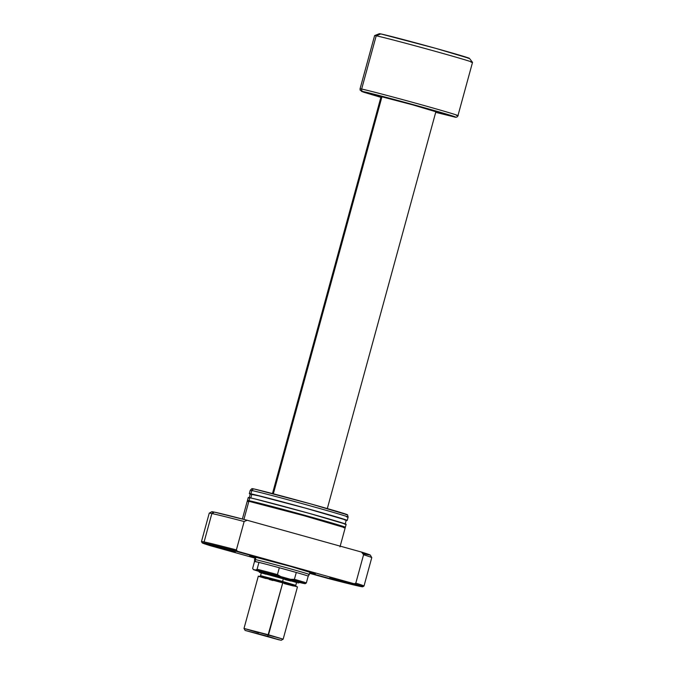 <?xml version="1.0" encoding="UTF-8"?>
<svg xmlns="http://www.w3.org/2000/svg" width="674" height="674" viewBox="0 0 674 674"><rect width="100%" height="100%" fill="white"/><g stroke="black" fill="none" stroke-linecap="round" stroke-linejoin="round"><path stroke-width="1.01" d="M259.018 571.392L253.382 569.597L252.649 568.342L254.519 561.493A27.912 0.472 15.3 0 1 254.443 561.434A27.912 0.472 15.3 0 1 255.32 561.543L255.345 559.589A28.418 0.48 -164.7 0 0 254.452 559.471A28.418 0.48 15.3 0 1 255.345 559.589L256.002 557.187L255.345 559.589A28.418 0.48 15.3 0 1 285.422 567.449A28.418 0.48 15.3 0 1 309.282 574.467A28.418 0.48 15.3 0 1 308.397 574.349M435.547 111.673L412.766 104.874L381.947 96.812L273.341 493.798L381.947 96.812A28.418 0.48 -164.7 0 0 381.054 96.694L272.481 493.579M379.378 33.767L380.802 33.919L376.21 35.798L361.643 89.052A2.03 1.963 101.5 0 0 363 91.538C364.642 91.74 386.522 97.216 420.34 106.61C453.838 115.945 459.238 118.06 453.939 116.846A2.03 1.963 101.5 0 0 454.082 116.88A2.03 1.963 -78.5 0 1 453.939 116.846L435.707 112.339L454.074 116.872C456.096 117.655 457.393 117.242 457.958 115.625A50.752 0.859 15.3 0 1 456.374 115.414C461.892 116.678 456.264 114.479 421.376 104.756C386.143 94.967 363.353 89.263 361.643 89.052L360.051 88.842A50.752 0.859 15.3 0 1 361.643 89.052L376.21 35.798A50.752 0.859 -164.7 0 0 374.618 35.587L360.051 88.842L360.135 90.173L363.362 92.102L380.877 97.342L363 91.538A2.03 1.963 -78.5 0 1 361.643 89.052A50.752 0.859 15.3 0 1 415.353 103.088A50.752 0.859 15.3 0 1 457.958 115.625L472.525 62.37A50.752 0.859 -164.7 0 0 429.919 49.834A50.752 0.859 -164.7 0 0 376.21 35.798L380.802 33.919A46.691 0.792 -164.7 0 0 379.352 33.708L374.634 35.57A50.752 0.859 15.3 0 1 376.21 35.798A50.752 0.859 15.3 0 1 429.372 49.682A50.752 0.859 15.3 0 1 472.525 62.353A50.752 0.859 15.3 0 1 470.941 62.16M279.314 567.744A27.912 0.472 -164.7 0 0 258.951 562.394L257.08 569.244A27.912 0.472 15.3 0 1 277.435 574.593L279.314 567.744A27.912 0.472 15.3 0 1 296.29 572.47L294.412 579.32A27.912 0.472 15.3 0 1 306.341 582.951L308.212 576.101A27.912 0.472 -164.7 0 0 296.29 572.47A27.912 0.472 15.3 0 1 308.212 576.101A27.912 0.472 15.3 0 1 308.296 576.16A27.912 0.472 15.3 0 1 308.195 576.177L306.341 582.951A27.912 0.472 -164.7 0 0 294.412 579.32L290.511 579.286L304.463 583.414L299.441 582.454A26.901 0.455 15.3 0 0 302.592 583.221L305.128 583.735L306.341 582.951L305.128 583.735A26.901 0.455 15.3 0 0 305.17 583.735A26.901 0.455 15.3 0 0 290.511 579.286L280.805 576.59L290.511 579.286L294.412 579.32L296.29 572.47L279.314 567.744A27.912 0.472 15.3 0 0 258.951 562.394L257.08 569.244L255.867 570.036L280.805 576.59L277.435 574.593L279.314 567.744M472.525 62.353L469.407 58.343A46.691 0.792 -164.7 0 0 429.709 46.691A46.691 0.792 -164.7 0 0 380.802 33.919L435.758 48.359L469.34 58.385M468.86 58.335L467.958 58.166M380.877 97.342L364.07 92.33L361.508 91.386L363 91.538L406.633 102.836L452.877 116.054L455.43 116.998L453.939 116.846L435.707 112.339M327.311 508.575L435.884 111.69A28.418 0.48 -164.7 0 0 412.025 104.672A28.418 0.48 -164.7 0 0 381.947 96.812L381.105 96.677L381.813 97.022M309.964 571.973L309.282 574.467A28.418 0.48 -164.7 0 0 285.481 567.466A28.418 0.48 -164.7 0 0 255.345 559.589L255.32 561.543A27.912 0.472 15.3 0 1 258.951 562.394L254.553 561.417L258.951 562.394L254.519 561.493L252.649 568.342L253.331 569.513L255.867 570.036L253.331 569.513L252.649 568.342M277.435 574.593A27.912 0.472 -164.7 0 0 257.08 569.244L255.867 570.036A26.901 0.455 15.3 0 1 280.805 576.59L277.435 574.593M258.858 571.35A26.901 0.455 15.3 0 1 253.281 569.538A26.901 0.455 15.3 0 1 253.331 569.513M314.202 573.608L290.755 566.472L250.728 555.949A34.003 0.573 15.3 0 1 286.442 565.275A34.003 0.573 15.3 0 1 315.264 573.743A34.003 0.573 15.3 0 1 314.202 573.608L309.796 572.588M234.855 552.124L208.856 544.946L234.855 552.124M209.285 545.005L235.285 552.183L209.285 545.005M339.822 581.325L313.814 574.155L339.822 581.325M355.653 584.552L329.645 577.382L355.653 584.552M250.686 555.351L224.686 548.173L250.686 555.351M225.108 548.232L251.116 555.41L225.108 548.232M345.147 527.809L303.898 515.677L248.866 501.288L243.912 519.41L248.866 501.288A50.752 0.859 -164.7 0 0 247.282 501.068L242.37 519.005M344.33 526.95L303.907 515.071L258.142 502.888L249.978 500.959L249.827 501.49L249.978 500.959A49.741 0.843 -164.7 0 0 248.42 500.748L248.259 501.338M346.116 524.279L309.56 513.462L255.463 499.063L249.827 497.757L249.026 500.698L249.827 497.757A50.752 0.859 -164.7 0 0 248.243 497.547L247.442 500.487A50.752 0.859 15.3 0 1 249.026 500.698A50.752 0.859 15.3 0 1 302.744 514.734A50.752 0.859 15.3 0 1 345.349 527.27A50.752 0.859 15.3 0 1 344.321 527.169M248.377 500.917A50.752 0.859 15.3 0 1 247.442 500.487M346.209 520.101L305.777 508.213L253.264 494.413L251.849 494.109L250.795 497.968L251.849 494.109A49.741 0.843 -164.7 0 0 250.29 493.899L249.22 497.816M347.455 514.843L311.792 504.203L254.848 489.164L253.441 488.861L251.815 490.52L250.905 493.848L251.815 490.52A50.752 0.859 -164.7 0 0 250.222 490.301A50.752 0.859 15.3 0 1 251.815 490.52L253.441 488.861A49.581 0.843 -164.7 0 0 251.899 488.65L250.231 490.293L249.313 493.629A50.752 0.859 15.3 0 1 250.905 493.848A50.752 0.859 15.3 0 1 304.614 507.876A50.752 0.859 15.3 0 1 347.22 520.412A50.752 0.859 15.3 0 1 346.2 520.311M250.248 494.067A50.752 0.859 15.3 0 1 249.313 493.629M362.73 586.768L363.977 586.051A84.25 1.424 -164.7 0 0 355.805 583.136L354.28 583.768A83.231 1.407 15.3 0 1 362.73 586.768A83.231 1.407 15.3 0 1 360.152 586.397A83.231 1.407 15.3 0 1 327.572 578.326L309.593 573.321L360.152 586.397L362.317 586.464L354.28 583.768L237.366 551.239L236.38 549.908L244.148 521.524A84.25 1.424 -164.7 0 0 211.872 513.537L204.104 541.921A84.25 1.424 15.3 0 1 236.38 549.908A84.25 1.424 -164.7 0 0 204.104 541.921L211.872 513.537A84.25 1.424 15.3 0 1 244.148 521.524L247.198 520.269A82.22 1.39 -164.7 0 0 214.307 512.105L211.872 513.537L214.307 512.105L211.746 511.793L213.321 512.493M362.865 553.708L370.329 555.115L361.584 552.09L247.198 520.269L214.307 512.105A82.22 1.39 -164.7 0 0 211.746 511.743L209.26 513.158A84.25 1.424 15.3 0 1 211.872 513.537A84.25 1.424 -164.7 0 0 209.235 513.184L201.475 541.567A84.25 1.424 15.3 0 1 204.104 541.921A84.25 1.424 -164.7 0 0 201.475 541.601L202.192 542.848A83.231 1.407 15.3 0 1 237.366 551.239L354.28 583.768L355.805 583.136A84.25 1.424 15.3 0 1 364.002 586.035A84.25 1.424 15.3 0 1 361.365 585.681M202.192 542.848L210.65 545.797L254.831 558.089L210.65 545.797A83.231 1.407 15.3 0 1 202.192 542.848L237.366 551.239L236.38 549.908L244.148 521.524L247.198 520.269L361.584 552.09L363.572 554.753A84.25 1.424 15.3 0 1 371.762 557.617L370.338 555.123A82.22 1.39 -164.7 0 0 361.584 552.09L363.572 554.753L355.805 583.136L363.572 554.753A84.25 1.424 -164.7 0 1 371.762 557.642L364.002 586.035M249.675 555.797L249.675 555.797A34.003 0.573 15.3 0 1 250.728 555.949L254.966 557.583M345.989 514.616L346.95 514.793M347.22 520.412L348.129 517.084A50.752 0.859 -164.7 0 0 305.524 504.548A50.752 0.859 -164.7 0 0 251.815 490.52A50.752 0.859 15.3 0 1 305.288 504.481A50.752 0.859 15.3 0 1 348.129 517.076L347.54 514.81A49.581 0.843 -164.7 0 0 305.684 502.509A49.581 0.843 -164.7 0 0 253.441 488.861L251.924 488.701M348.129 517.076A50.752 0.859 15.3 0 1 346.546 516.874M250.661 494.211L262.321 496.586L301.16 506.924L337.876 517.337L346.765 520.168L345.636 520.202M344.684 519.94L346.158 520.176M345.172 524.06L346.242 520.151A49.741 0.843 -164.7 0 0 304.488 507.859A49.741 0.843 -164.7 0 0 251.849 494.109L250.374 493.874L251.613 494.472M344.566 524.119L345.543 524.305M345.349 527.27L346.15 524.33A50.752 0.859 -164.7 0 0 303.544 511.793A50.752 0.859 -164.7 0 0 249.827 497.757L248.276 497.597M248.706 497.8L249.591 498.128M248.79 501.068L260.45 503.444L299.281 513.782L336.006 524.187L344.886 527.017L343.757 527.06M342.813 526.79L344.288 527.026M344.203 527.59L344.372 527.001A49.741 0.843 -164.7 0 0 302.609 514.717A49.741 0.843 -164.7 0 0 249.978 500.959L248.453 500.799L249.742 501.321M343.597 527.641L344.583 527.826M339.991 546.85L345.189 527.86A50.752 0.859 -164.7 0 0 302.575 515.315A50.752 0.859 -164.7 0 0 248.866 501.288L247.316 501.119M247.737 501.321L248.63 501.65M281.168 640.292L245.176 630.426L281.168 640.292L283.164 639.154L297.47 586.877L282.836 582.53L268.53 634.807L244.005 628.446L245.142 630.443L267.713 636.29L282.836 582.53L258.311 576.16L244.005 628.438L283.173 639.154L268.53 634.807L267.713 636.29L279.365 639.938L245.142 630.443M258.858 571.105L284.42 577.685L260.686 571.392L258.664 571.004L259.38 572.251L283.906 578.612L284.42 577.685L299.753 582.26M261.293 572.925L259.38 572.251M259.549 576.455L260.535 575.722L273.703 579.632L261.108 575.798L282.608 581.451L282.541 582.446L282.608 581.451L295.776 585.361L296.585 582.429L283.409 578.511L261.335 572.782L260.535 575.722L282.608 581.451L283.409 578.511L282.608 581.451L295.776 585.361L296.248 586.498M258.639 632.785L244.005 628.438M258.487 576.262L297.436 586.886M293.502 586.009L284.302 583.608M272.945 580.516L269.339 579.505M266.07 578.57L259.389 576.582M274.032 575.571L270.249 574.509M266.811 573.532L259.802 571.434M295.616 581.333L285.961 578.823M262.068 573.161L276.281 576.523L297.908 582.875L283.906 578.612L284.42 577.685L299.787 582.26L298.54 582.968M296.552 582.437L261.504 572.875M262.304 573.153L265.783 574.214M284.731 579.488L290.663 581.047M255.134 556.977L254.443 561.434M309.282 574.467L308.296 576.16M252.952 568.966L253.281 569.538"/></g></svg>

